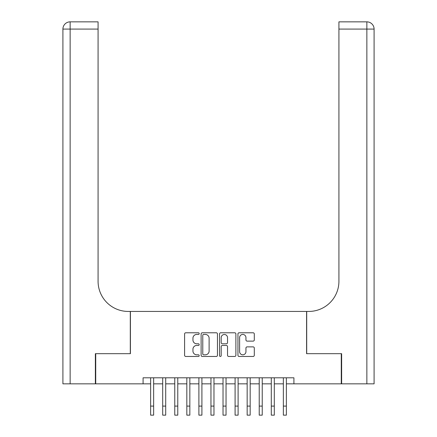 <?xml version="1.0" encoding="UTF-8"?>
<svg xmlns="http://www.w3.org/2000/svg" width="437" height="437" viewBox="0 0 437 437"><rect width="100%" height="100%" fill="white"/><g stroke="black" fill="none" stroke-linecap="round" stroke-linejoin="round"><path stroke-width="0.66" d="M199.196 333.606A0.83 0.83 0 0 0 198.365 332.781L185.78 332.781A1.185 1.185 0 0 0 184.594 333.961L184.594 355.281A1.185 1.185 0 0 0 185.78 356.466L198.365 356.466A0.83 0.83 0 0 0 199.196 355.636A0.83 0.83 0 0 0 198.365 354.806L196.737 354.806A3.791 3.791 0 0 1 192.946 351.02L192.946 349.239A3.791 3.791 0 0 1 196.737 345.454L198.365 345.454A0.83 0.83 0 0 0 199.196 344.624A0.83 0.83 0 0 0 198.365 343.793L196.737 343.793A3.791 3.791 0 0 1 192.946 340.002L192.946 338.227A3.791 3.791 0 0 1 196.737 334.436L198.365 334.436A0.83 0.83 0 0 0 199.196 333.606M253.116 341.128A1.185 1.185 0 0 0 254.296 339.942L254.296 333.961A1.185 1.185 0 0 0 253.116 332.781L239.137 332.781A1.185 1.185 0 0 0 237.952 333.961L237.952 355.281A1.185 1.185 0 0 0 239.137 356.466L253.116 356.466A1.185 1.185 0 0 0 254.296 355.281L254.296 348.06A1.185 1.185 0 0 0 253.116 346.874L247.134 346.874A1.185 1.185 0 0 0 245.949 348.06L245.949 351.638A3.168 3.168 0 0 1 242.781 354.806A3.168 3.168 0 0 1 239.613 351.638L239.613 337.604A3.168 3.168 0 0 1 242.781 334.436A3.168 3.168 0 0 1 245.949 337.604L245.949 339.942A1.185 1.185 0 0 0 247.134 341.128L253.116 341.128M143.085 383.839L95.725 383.839L95.725 353.675L130.417 353.675L130.417 311.439L306.583 311.439L306.583 353.675L341.275 353.675L341.275 383.839L293.915 383.839L293.915 377.803L143.085 377.803L143.085 383.839L150.628 383.839M217.462 333.961A1.185 1.185 0 0 0 216.277 332.781L202.304 332.781A1.185 1.185 0 0 0 201.118 333.961L201.118 355.281A1.185 1.185 0 0 0 202.304 356.466L216.277 356.466A1.185 1.185 0 0 0 217.462 355.281L217.462 333.961M220.723 332.781L234.696 332.781A1.185 1.185 0 0 1 235.882 333.961L235.882 355.281A1.185 1.185 0 0 1 234.696 356.466L228.715 356.466A1.185 1.185 0 0 1 227.53 355.281L227.53 346.634A1.185 1.185 0 0 0 226.344 345.454L222.378 345.454A1.185 1.185 0 0 0 221.193 346.634L221.193 355.636A0.83 0.83 0 0 1 220.363 356.466A0.83 0.83 0 0 1 219.538 355.636L219.538 333.961A1.185 1.185 0 0 1 220.723 332.781M153.644 383.839L162.695 383.839M165.71 383.839L174.762 383.839M177.777 383.839L186.828 383.839M189.844 383.839L198.89 383.839M201.91 383.839L210.956 383.839M213.977 383.839L223.023 383.839M226.044 383.839L235.09 383.839M238.11 383.839L247.156 383.839M250.172 383.839L259.223 383.839M262.238 383.839L271.29 383.839M274.305 383.839L283.356 383.839M286.372 383.839L293.915 383.839M203.604 334.436A0.83 0.83 0 0 0 202.779 335.266L202.779 353.981A0.83 0.83 0 0 0 203.604 354.806L205.324 354.806A3.791 3.791 0 0 0 209.115 351.02L209.115 338.227A3.791 3.791 0 0 0 205.324 334.436L203.604 334.436M227.53 337.664A3.168 3.168 0 0 0 224.361 334.496A3.168 3.168 0 0 0 221.193 337.664L221.193 342.608A1.185 1.185 0 0 0 222.378 343.793L226.344 343.793A1.185 1.185 0 0 0 227.53 342.608L227.53 337.664M150.628 406.099L153.644 406.099L153.644 415.15L150.628 415.15L150.628 377.803M153.644 406.099L153.644 377.803M95.364 353.675L130.297 353.675L130.297 311.439L128.243 311.439A30.164 30.164 0 0 1 98.079 281.275L98.079 29.088L70.144 29.088L70.144 383.839L95.364 383.839L95.364 353.675M70.144 383.839L62.906 383.839L62.906 29.088A7.238 7.238 0 0 1 70.144 21.85L98.079 21.85L98.079 29.088M98.079 21.85L70.144 21.85A7.238 7.238 0 0 0 62.906 29.088L70.144 29.088L70.144 21.85M128.243 311.439A30.164 30.164 0 0 1 98.079 281.275M366.856 383.839L366.856 21.85A7.238 7.238 0 0 1 374.094 29.088A7.238 7.238 0 0 0 366.856 21.85A7.238 7.238 0 0 1 374.094 29.088L374.094 383.839L341.636 383.839L341.636 353.675L306.703 353.675L306.703 311.439L308.757 311.439A30.164 30.164 0 0 0 338.921 281.275L338.921 21.85L366.856 21.85L338.921 21.85M338.921 29.088L374.094 29.088L374.094 311.439M308.757 311.439A30.164 30.164 0 0 0 338.921 281.275M162.695 415.15L165.71 415.15L162.695 415.15L162.695 377.803M165.71 415.15L165.71 377.803M174.762 415.15L177.777 415.15L174.762 415.15L174.762 377.803M177.777 415.15L177.777 377.803M186.828 415.15L189.844 415.15L186.828 415.15L186.828 377.803M189.844 415.15L189.844 377.803M198.89 415.15L201.91 415.15L198.89 415.15L198.89 377.803M201.91 415.15L201.91 377.803M210.956 415.15L213.977 415.15L210.956 415.15L210.956 377.803M213.977 415.15L213.977 377.803M223.023 415.15L226.044 415.15L223.023 415.15L223.023 377.803M226.044 415.15L226.044 377.803M235.09 415.15L238.11 415.15L235.09 415.15L235.09 377.803M238.11 415.15L238.11 377.803M247.156 415.15L250.172 415.15L247.156 415.15L247.156 377.803M250.172 415.15L250.172 377.803M259.223 415.15L262.238 415.15L259.223 415.15L259.223 377.803M262.238 415.15L262.238 377.803M271.29 415.15L274.305 415.15L271.29 415.15L271.29 377.803M274.305 415.15L274.305 377.803M283.356 415.15L286.372 415.15L283.356 415.15L283.356 377.803M286.372 415.15L286.372 377.803M162.695 406.099L165.71 406.099M174.762 406.099L177.777 406.099M186.828 406.099L189.844 406.099M198.89 406.099L201.91 406.099M210.956 406.099L213.977 406.099M223.023 406.099L226.044 406.099M235.09 406.099L238.11 406.099M247.156 406.099L250.172 406.099M259.223 406.099L262.238 406.099M271.29 406.099L274.305 406.099M283.356 406.099L286.372 406.099"/></g></svg>
